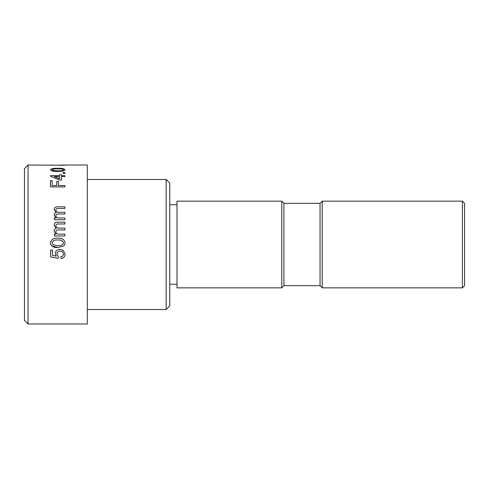 <?xml version="1.0" encoding="UTF-8"?>
<svg xmlns="http://www.w3.org/2000/svg" width="489" height="489" viewBox="0 0 489 489"><rect width="100%" height="100%" fill="white"/><g stroke="black" fill="none" stroke-linecap="round" stroke-linejoin="round"><path stroke-width="0.73" d="M64.909 234.152L64.909 235.991L54.352 235.991L54.352 234.152L55.997 234.152L54.163 231.175C54.163 229.781 54.817 228.858 56.125 228.412L54.163 225.295C54.285 223.186 55.459 222.153 57.696 222.208L64.909 222.208L64.909 223.986L58.38 223.986C56.865 223.803 56.015 224.378 55.832 225.729C56.046 227.385 57.066 228.186 58.888 228.131L64.909 228.131L64.909 229.946L58.173 229.946C56.767 229.83 55.984 230.411 55.832 231.694C56.107 233.528 57.341 234.347 59.53 234.152L64.909 234.152L59.53 234.152M54.352 219.72L54.352 217.966L55.997 217.978L54.163 215.154C54.163 213.834 54.817 212.966 56.125 212.568L54.163 209.665C54.285 207.703 55.459 206.755 57.696 206.816L64.909 206.816L64.909 208.455L58.38 208.455C56.865 208.271 56.015 208.803 55.832 210.062C56.046 211.59 57.066 212.336 58.888 212.299L64.909 212.299L64.909 214.005L58.173 214.005C56.767 213.882 55.984 214.427 55.832 215.637C56.107 217.373 57.341 218.155 59.53 217.978L64.909 217.978L64.909 219.732L54.352 219.732M64.909 186.884L50.459 186.884L50.459 180.685M61.388 176.584L64.909 176.584L64.909 175.643L61.388 175.643L61.388 174.738L59.536 174.738L59.536 175.643L50.642 175.643L50.642 176.297L59.536 180.031L61.388 180.031L61.388 176.553M63.057 173.418L63.057 172.611M57.781 171.505C53.711 171.596 51.272 171.016 50.459 169.769C51.302 168.638 53.741 168.155 57.781 168.32C61.834 168.137 64.273 168.632 65.092 169.805L63.704 170.961L57.781 171.505M64.909 165.209L28.062 165.025L28.062 323.975L24.45 320.362L24.45 168.638L28.062 165.025M50.501 165.031L51.736 165.099M28.062 323.975L87.305 323.975L87.305 165.025L64.909 165.025M57.781 247.477C54.658 247.795 52.311 246.804 50.74 244.5L50.459 242.85C51.302 239.323 53.741 237.782 57.781 238.222C61.834 237.788 64.273 239.329 65.092 242.85L64.823 244.5L63.704 246.077L57.781 247.477L51.638 245.845M50.459 242.85C51.308 239.329 53.747 237.788 57.781 238.229L57.781 238.229C61.84 237.795 64.273 239.335 65.092 242.85M62.726 244.5L63.429 242.85C62.555 240.551 60.667 239.628 57.775 240.075C54.878 239.622 52.995 240.557 52.127 242.868L53.118 244.793L57.775 245.625C59.689 245.808 61.339 245.429 62.726 244.5L63.405 243.167M57.696 222.208L64.909 222.208M55.832 225.729C56.046 227.409 57.066 228.21 58.888 228.131M55.832 210.062C56.046 211.639 57.066 212.385 58.888 212.299M55.832 215.661L55.832 215.637C56.107 217.409 57.341 218.18 59.53 217.978M59.536 176.584L54.334 176.584L59.536 178.748L59.536 176.584M50.459 169.836C51.308 168.705 53.747 168.222 57.781 168.387C61.84 168.24 64.273 168.711 65.092 169.805M57.775 170.795C60.673 170.985 62.555 170.661 63.429 169.836L63.429 169.769C62.555 168.998 60.667 168.711 57.775 168.901C54.878 168.693 52.995 168.992 52.127 169.811L53.118 170.484L57.775 170.795C60.673 170.905 62.555 170.563 63.429 169.769M52.127 169.811L53.118 170.484M58.057 258.333L50.642 256.878L50.642 250.068L52.5 250.068L52.5 255.374L56.241 256.102L55.275 253.553C55.599 250.857 57.164 249.445 59.951 249.329L63.344 250.429L65.092 254.078C64.97 256.682 63.613 258.161 61.021 258.516L60.832 256.688C62.445 256.505 63.307 255.631 63.429 254.066C63.215 252.147 62.091 251.187 60.061 251.175C58.093 251.193 57.054 252.159 56.944 254.06L58.24 256.505L58.057 258.333L50.642 256.866M166.162 179.475L169.775 183.088L169.775 305.912L166.162 309.525L166.162 179.475L87.525 179.475M87.305 311.187L87.305 177.813M283.926 203.32L320.05 203.32L320.05 285.68L283.926 285.68L283.926 203.32L281.762 201.15L177 201.15L177 287.85L281.762 287.85L281.762 201.15M462.38 287.85L462.38 201.15L464.55 203.32L464.55 285.68L462.38 287.85L322.22 287.85L322.22 201.15L320.05 203.32M50.459 180.716L52.127 180.716L52.127 185.527L56.761 185.527L56.761 181.382L58.423 181.382L58.423 185.527L64.909 185.527L64.909 186.908M63.057 172.641L64.909 172.641L64.909 173.454L63.057 173.454M60.416 165.062L63.057 165.025M60.379 165.062L64.909 165.099M52.127 165.099L51.645 165.099M177 204.763L169.775 204.763M177 284.237L169.775 284.237M166.162 309.525L87.525 309.525M462.38 201.15L322.22 201.15M320.05 285.68L322.22 287.85M283.926 285.68L281.762 287.85"/></g></svg>
